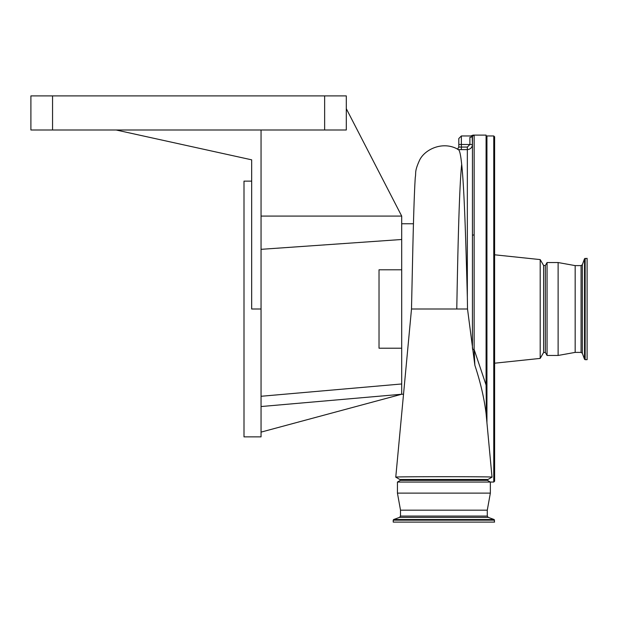 <?xml version="1.0" encoding="UTF-8"?>
<svg xmlns="http://www.w3.org/2000/svg" width="618" height="618" viewBox="0 0 618 618"><rect width="100%" height="100%" fill="white"/><g stroke="black" fill="none" stroke-linecap="round" stroke-linejoin="round"><path stroke-width="0.93" d="M494.616 475.481L494.616 464.566M493.759 135.96L493.759 482.04L494.616 481.19L494.616 136.81L493.759 135.96L486.938 135.96L486.088 136.81M545.331 352.476L547.054 355.458L547.054 262.542L545.331 265.524L545.331 352.476L543.624 352.476L540.202 358.409L540.202 259.591L494.616 254.801M543.624 352.476L543.624 265.524L540.202 259.591M581.067 352.391L581.067 265.609L582.341 264.713L582.341 353.287L581.067 352.391L575.165 352.391L558.116 355.458L558.116 262.542L547.054 262.542M575.165 352.391L575.165 265.609L558.116 262.542M585.146 258.324L585.146 359.676L587.1 359.676L587.1 258.324L584.504 258.772L584.504 359.228L582.341 353.287M487.973 479.483L399.815 479.483L395.767 477.142C392.855 476.54 494.956 476.54 492.021 477.142L487.973 479.483M472.43 348.235L472.453 137.011A1.707 1.7 0 0 1 474.153 135.303L473.658 135.18L474.153 135.303L474.13 349.487L474.863 365.284L467.517 309L411.503 309L395.767 477.142M472.484 349.193A1.707 0.394 -0.1 0 0 474.13 349.487L486.088 385.045L486.088 135.11L473.102 135.11L470.452 136.053M474.863 365.284C480.425 382.048 484.157 398.077 486.057 413.38L492.021 477.142M467.517 309L467.339 297.119C465.841 240.595 464.242 187.671 461.685 164.349C460.704 154.794 459.576 149.88 458.309 149.602L461.368 149.618L461.368 147.061L467.339 147.061L469.896 144.504L469.896 137.351C470.615 135.504 470.615 135.504 469.896 137.351A2.557 2.14 180 0 0 472.152 136.215L472.152 136.215A1.707 1.645 -84.1 0 1 473.658 135.18M401.7 348.212L379.027 348.212L379.027 269.788L401.7 269.788M494.57 520.155L393.218 520.155L393.218 522.102L494.57 522.102L494.122 519.514L393.666 519.514L399.607 517.351L488.181 517.351L494.122 519.514M399.607 517.351L400.51 516.069L400.51 510.167L487.285 510.167L490.352 493.118L490.352 482.055L397.436 482.055L400.418 480.333L487.37 480.333L490.352 482.055M400.51 510.167L397.436 493.118L490.352 493.118M324.643 129.996L324.643 95.898L346.296 95.898L346.296 129.996L116.138 129.996L251.673 159.83L251.673 309L261.051 309L261.051 436.864L244.002 436.864L244.002 181.136L251.673 181.136M346.296 108.683L401.7 216.084L401.7 394.238L261.051 406.544M261.051 129.996L261.051 309M261.051 396.277L401.7 383.971M116.138 129.996L30.9 129.996L30.9 95.898L324.643 95.898M403.523 394.238L401.7 394.238L261.051 432.121M401.7 216.084L261.051 216.084M261.051 249.332L401.7 239.498M494.616 153.434L494.616 151.564M458.811 144.481L458.811 138.517L461.368 135.96L461.368 147.061L458.811 147.061L458.811 144.481L472.453 144.504C472.144 147.617 470.437 149.317 467.339 149.618L461.368 149.618M469.896 144.481L472.453 144.481L472.152 136.215M486.412 417.173L486.088 385.045M461.685 164.349C459.375 185.84 457.892 245.361 456.779 309M400.51 516.069L487.285 516.069L487.285 510.167M52.553 129.996L52.553 95.898M486.938 422.843L486.938 135.96M467.339 297.119L467.339 147.061M472.453 235.643A1.707 0.726 0 0 1 474.153 234.917M486.165 413.334A5.114 2.982 -5 0 0 486.103 413.89M493.759 482.04L490.321 482.04M540.202 358.409L494.616 363.199M558.116 355.458L547.054 355.458M585.146 359.676L584.504 359.228M411.495 309L412.801 249.78C413.596 214.4 414.423 190.251 415.281 177.343C416.269 172.577 414.207 171.958 419.614 160.116C424.968 149.008 443.57 140.51 458.517 149.687M487.37 480.333L487.37 479.483M401.7 223.762L413.457 223.762M582.341 264.713L584.504 258.772M581.067 265.609L575.165 265.609M545.331 265.524L543.624 265.524M461.368 135.96L470.545 135.96M457.498 149.293L458.811 147.061M486.057 413.38L486.111 413.96M400.418 480.333L400.418 479.483M397.436 493.118L397.436 482.055M488.181 517.351L487.285 516.069M393.218 520.155L393.666 519.514"/></g></svg>
